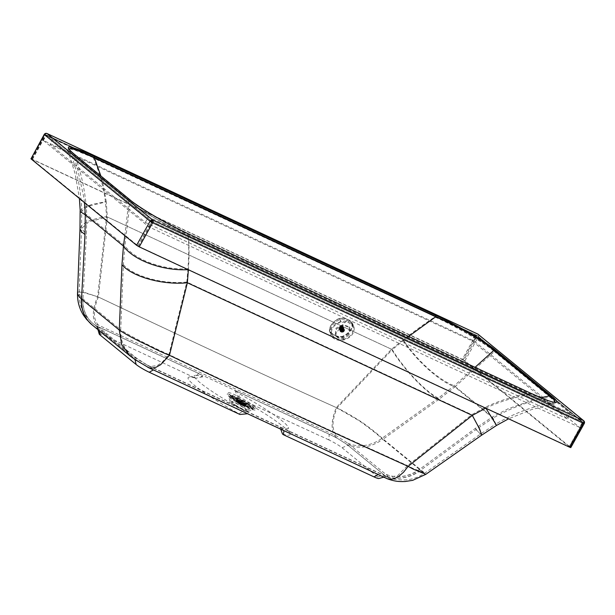 <?xml version="1.0" encoding="UTF-8"?>
<svg xmlns="http://www.w3.org/2000/svg" width="615" height="615" viewBox="0 0 615 615"><rect width="100%" height="100%" fill="white"/><g stroke="black" fill="none" stroke-linecap="round" stroke-linejoin="round"><path stroke-width="0.46" stroke-dasharray="3.08 2.31" d="M152.136 221.631L152.013 222.238L151.436 221.915L152.051 221.469A0.63 0.53 129.3 0 0 151.259 221.792L151.436 221.915M235.253 404.924A8.203 0.946 29.2 0 0 246.146 410.174A8.203 0.946 29.2 0 0 242.902 407.299A8.203 0.946 29.2 0 0 235.468 403.194A8.203 0.946 29.2 0 0 231.909 402.225A8.203 0.946 29.2 0 0 235.253 404.924M243.917 407.614A10.378 1.192 -150.8 0 1 248.022 411.258A10.378 1.192 -150.8 0 1 234.238 404.601A10.378 1.192 -150.8 0 1 230.01 401.188A10.378 1.192 -150.8 0 1 234.507 402.425A10.378 1.192 -150.8 0 1 243.917 407.614M349.082 334.698L346.706 336.751L343.747 338.089L340.679 338.465L337.919 337.82L335.852 336.182L336.543 328.864L343.516 325.358L349.95 327.618L349.082 334.698M348.505 333.953L346.137 336.013L343.178 337.351L340.118 337.727L337.358 337.082L335.283 335.444L335.975 328.118L342.939 324.597L349.374 326.857L348.505 333.953M385.766 476.087L147.123 364.995L136.576 358.168L98.807 327.249C98.807 327.372 93.28 323.136 98.485 325.151L337.166 436.289L347.698 443.108L385.459 474.027C385.782 474.08 390.141 477.694 385.766 476.087L387.781 477.271L397.513 475.756L407.576 465.64L471.751 414.679L485.381 407.222C499.572 400.496 514.286 395.929 529.538 393.523L188.167 234.615C173.061 227.596 139.982 208.869 130.249 200.567L74.569 154.972L69.249 149.307C76.952 169.532 81.111 190.089 81.71 210.983L86.715 214.666C85.831 193.933 81.78 174.037 74.569 154.972L73.669 153.773M420.076 469.26A37.861 31.865 129.6 0 1 385.459 474.027A37.861 31.611 129.3 0 0 419.891 469.114A39.199 3.575 -134 0 0 420.076 469.26L424.773 473.073L412.742 468.299L407.576 465.64C333.407 432.26 243.517 390.371 168.91 354.563L186.806 282.039L187.936 268.755C188.92 255.886 188.99 244.501 188.167 234.615L189.474 234.361M147.123 364.995L150.575 366.602L157.471 365.41L162.029 362.412L168.91 354.563C159.001 350.289 131.387 336.997 120.709 329.84L123.377 264.596L124.883 245.908C134.877 259.976 163.651 270.4 187.936 268.755M123.377 264.596C133.563 276.427 163.129 284.561 186.806 282.039L471.751 414.679L477.932 426.126L480.753 432.706L480.746 433.867L479.831 433.506L475.287 428.409L492.361 416.978L508.105 408.767L536.096 398.881L540.831 397.705M136.576 358.168A37.861 31.611 -50.7 0 1 130.941 354.632A37.861 31.611 -50.7 0 1 120.709 329.84L82.948 298.928A39.191 12 -168.3 0 1 82.771 298.775L80.465 296.376L79.104 293.317C78.889 300.873 80.75 307.815 84.693 314.157L87.653 318.239L93.034 323.598A37.861 31.865 -50.4 0 0 98.807 327.249A37.861 31.611 -50.7 0 1 93.18 323.713A37.861 31.611 -50.7 0 1 82.948 298.928L86.415 234.33L86.715 214.666L124.883 245.908L130.249 200.567A2.206 1.845 -50.7 0 0 129.688 199.575M408.706 336.397L392.27 349.604L107.333 216.964L88.606 221.9L81.564 228.565L79.104 293.317L79.804 292.156L84.37 292.356L98.377 297.022L107.333 216.964L106.28 201.897L88.229 206.163L81.71 210.976L81.564 228.588L86.415 234.33M82.771 298.775A37.861 31.865 -50.4 0 0 93.034 323.598L130.941 354.632L135.546 358.053L148.469 365.879M106.28 201.897L103.589 186.276L100.891 175.998M98.485 325.151C93.042 319.339 93.003 309.96 98.377 297.022C177.443 334.483 263.312 374.896 337.058 407.906C343.593 411.035 352.126 415.955 362.658 422.666C371.399 429.055 377.894 434.236 382.138 438.203L419.891 469.114L475.287 428.409M475.064 367.286L454.201 385.728L438.318 398.143C425.249 391.486 403.778 368.854 392.27 349.604L337.058 407.906C331.639 420.96 331.677 430.423 337.166 436.289M485.95 408.268L485.85 408.091C499.934 401.503 514.555 397.036 529.707 394.715L530.076 394.646C540.654 399.688 548.688 402.771 554.184 403.886C557.351 403.878 556.129 401.633 550.517 397.152L494.837 351.557C484.758 342.555 450.48 323.398 434.72 316.564L93.342 157.648C82.587 152.52 74.5 149.43 69.065 148.392C66.128 148.499 67.412 150.752 72.908 155.141L128.589 200.736C138.667 209.738 172.923 228.888 188.705 235.73L529.707 394.715L542.215 400.142L549.848 402.91L554.276 403.832C551.171 403.463 545.959 401.687 538.64 398.482L188.667 235.706C175.144 229.464 161.53 222.215 147.823 213.974C137.914 207.739 131.533 203.35 128.681 200.798L128.681 200.798A0.63 0.53 129.3 0 0 128.589 200.736M481.653 435.166L475.956 429.577L493.03 418.138L496.559 425.419M402.887 340.172C416.009 360.428 439.456 381.5 454.869 386.889L438.995 399.312C425.503 392.301 403.471 369.054 391.501 349.251L402.887 340.172C414.126 331.239 424.757 323.521 434.805 317.009C450.503 323.651 484.512 342.578 494.383 351.572L454.869 386.889L493.03 418.138C511.326 407.614 530.338 400.619 550.064 397.159L554.684 401.426L555.591 403.286L554.884 403.801L531.337 409.675L508.59 418.807M438.995 399.312L382.807 439.371L420.56 470.283A40.759 3.721 -134 0 0 420.752 470.429L425.788 474.357M77.528 293.263L78.251 292.01L80.619 291.671L97.608 296.668C176.666 334.13 262.536 374.543 336.29 407.553L358.914 420.599C369.415 428.017 377.379 434.267 382.807 439.371C370.607 447.674 358.645 449.38 346.937 444.476L384.69 475.387A39.445 32.933 -50.7 0 0 420.56 470.283L475.956 429.577M582.628 421.913L152.051 221.469L46.44 135L477.017 335.444L582.628 421.913L152.051 221.469L46.44 135L477.017 335.444L582.628 421.913L582.805 422.682A0.63 0.53 -50.7 0 0 582.628 421.913L579.568 427.387L148.991 226.943L43.381 140.474L473.957 340.91L579.568 427.387M477.017 335.444A0.63 0.53 -50.7 0 1 477.194 336.213L476.441 335.767L473.957 340.91M46.44 135L45.656 135.323A0.63 0.53 129.3 0 1 46.44 135L43.381 140.474M463.741 360.29L32.195 159.4L138.56 246.315L569.136 446.759L463.741 360.29L477.194 336.213L582.805 422.682L569.344 446.759M84.463 202.627L83.855 197.569L77.575 168.741L75.945 163.521L73.162 155.487L67.765 149.86L69.372 148.73L75.453 150.36L93.342 157.648M124.822 235.668L128.843 201.074A0.63 0.53 129.3 0 0 128.681 200.798L73.001 155.203A0.63 0.53 129.3 0 0 72.908 155.141M92.189 324.943A39.445 32.933 129.3 0 0 98.054 328.618C98.039 328.741 92.519 324.505 97.716 326.519C91.896 320.53 91.858 310.575 97.608 296.668L106.556 216.603L105.442 201.705C103.466 186.629 99.461 172.092 93.426 158.093L434.72 316.564M97.716 326.519L336.397 437.657C330.732 431.676 330.693 421.644 336.29 407.553L391.501 349.251L106.556 216.603L97.07 218.425L89.344 220.762L82.448 224.467L79.988 228.511M80.135 210.999L82.671 207.947L92.035 204.418L105.442 201.705M30.75 158.547L462.319 359.298L475.772 335.221A2.206 1.192 115 0 1 477.486 333.937M462.319 359.298L464.94 360.851L570.551 447.32L584.012 423.243A2.206 1.845 129.3 0 0 583.72 420.752M44.203 134.47L45.195 134.777A2.206 1.192 115 0 1 46.686 133.493M31.734 158.855L45.195 134.777L478.401 336.774A2.206 1.845 129.3 0 0 478.109 334.283M464.94 360.851L478.401 336.774L584.25 423.535M336.397 437.657L346.937 444.476M420.752 470.429A39.445 33.195 -50.4 0 1 384.698 475.395L384.698 475.395C385.013 475.449 389.372 479.062 385.005 477.455L146.362 366.363L135.807 359.537L98.046 328.618A39.445 33.195 129.6 0 1 92.104 324.874M147.754 367.293L146.362 366.363M387.004 478.662L385.005 477.455M438.318 398.143L382.138 438.203A37.861 31.611 129.3 0 1 347.698 443.108M485.381 407.222L495.736 424.073C514.232 413.119 533.858 405.846 554.599 402.248L544.721 399.758L529.538 393.523L530.845 393.277M129.996 355.901L135.807 359.537M188.39 269.754L188.398 269.631C189.274 256.886 189.259 245.608 188.336 235.799C172.746 228.911 138.829 209.884 128.843 201.074L73.162 155.487A0.63 0.53 129.3 0 0 73.001 155.203C69.964 152.712 68.227 150.929 67.765 149.86L75.184 173.93L79.404 198.484M403.724 340.364C416.194 359.883 439.218 380.577 454.201 385.728L492.361 416.978L495.736 424.073L480.746 433.867L424.888 473.066C416.117 478.924 408.652 479.738 405.439 479.915C396.737 479.938 390.856 479.054 387.781 477.271M329.186 434.205A15.775 1.814 -150.8 0 1 347.959 445.314L383.668 474.549A15.775 1.814 -150.8 0 1 385.19 476.771A15.775 1.814 -150.8 0 1 378.333 474.442L284.03 430.546L279.956 427.21A53.643 6.165 29.2 0 0 288.227 427.379A53.643 6.165 29.2 0 0 238.958 393.638L234.876 390.302L329.186 434.205L328.902 439.956A11.047 1.268 -150.8 0 1 342.048 447.735L377.756 476.971A11.047 1.268 -150.8 0 1 378.825 478.524M282.493 433.99A58.371 6.711 29.2 0 0 290.072 433.721A58.371 6.711 29.2 0 0 239.058 398.428L328.902 439.956M239.058 398.428L238.958 393.638M234.876 390.302L238.22 397.744M279.956 427.21L280.74 429.285M99.076 329.456A15.775 1.814 -150.8 0 1 97.347 327.611A15.775 1.814 -150.8 0 1 104.412 329.571L198.714 373.466L202.789 376.803A53.643 6.165 29.2 0 0 195.209 375.388A53.643 6.165 29.2 0 0 243.786 410.374L247.868 413.711L153.558 369.807A15.775 1.814 -150.8 0 1 134.785 358.699L99.076 329.456L99.392 330.839M99.192 333.953A11.047 1.268 -150.8 0 1 104.135 335.321L195.662 378.225A58.371 6.711 29.2 0 0 188.843 377.149A58.371 6.711 29.2 0 0 239.097 413.787L239.942 414.479M247.868 413.711L247.376 413.757M239.097 413.787L243.786 410.374M198.714 373.466L194.824 377.541M202.789 376.803L195.662 378.225M152.051 221.469L148.991 226.943M567.299 418.861L145.371 222.453L50.007 144.371L471.936 340.787L567.299 418.861L570.359 413.395L148.43 216.98L145.371 222.453M148.43 216.98L53.067 138.898L474.995 335.313L570.359 413.395M474.995 335.313L471.936 340.787M53.067 138.898L50.007 144.371M242.987 403.409A3.79 0.438 -150.8 0 1 238.482 400.742A3.79 0.438 -150.8 0 1 238.067 400.273A3.79 0.438 -150.8 0 1 238.074 400.242A3.79 0.438 -150.8 0 1 239.765 400.765A3.79 0.438 -150.8 0 1 244.27 403.432A3.79 0.438 -150.8 0 1 244.685 403.932A3.79 0.438 -150.8 0 1 244.662 403.955A3.79 0.438 -150.8 0 1 242.987 403.409M238.728 402.625A3.79 0.438 29.2 0 0 237.036 402.102A3.79 0.438 29.2 0 0 238.574 403.394A3.79 0.438 29.2 0 0 241.949 405.27A3.79 0.438 29.2 0 0 243.648 405.792A3.79 0.438 29.2 0 0 242.11 404.501A3.79 0.438 29.2 0 0 238.728 402.625M244.885 403.755A4.605 0.53 -150.8 0 1 245.393 404.332A4.605 0.53 -150.8 0 1 245.385 404.363A4.605 0.53 -150.8 0 1 243.325 403.724A4.605 0.53 -150.8 0 1 237.844 400.48A4.605 0.53 -150.8 0 1 237.344 399.873A4.605 0.53 -150.8 0 1 237.359 399.842A4.605 0.53 -150.8 0 1 239.396 400.511A4.605 0.53 -150.8 0 1 244.885 403.755M238.374 402.341A4.605 0.53 29.2 0 0 236.314 401.703A4.605 0.53 29.2 0 0 238.189 403.279A4.605 0.53 29.2 0 0 242.302 405.554A4.605 0.53 29.2 0 0 244.363 406.192A4.605 0.53 29.2 0 0 242.487 404.616A4.605 0.53 29.2 0 0 238.374 402.341M242.641 405.431A5.051 0.577 -150.8 0 1 236.075 401.249A5.051 0.577 -150.8 0 1 236.083 401.211A5.051 0.577 -150.8 0 1 238.343 401.91A5.051 0.577 -150.8 0 1 242.848 404.409A5.051 0.577 -150.8 0 1 244.901 406.138A5.051 0.577 -150.8 0 1 244.87 406.161A5.051 0.577 -150.8 0 1 242.641 405.431M238.266 402.248A4.866 0.561 29.2 0 0 236.083 401.61A4.866 0.561 29.2 0 0 242.41 405.646A4.866 0.561 29.2 0 0 244.562 406.346A4.866 0.561 29.2 0 0 242.733 404.732A4.866 0.561 29.2 0 0 238.266 402.248M242.879 405.008A5.051 0.577 -150.8 0 1 236.867 401.457A5.051 0.577 -150.8 0 1 236.321 400.788A5.051 0.577 -150.8 0 1 236.375 400.749A5.051 0.577 -150.8 0 1 238.582 401.495A5.051 0.577 -150.8 0 1 244.586 405.047A5.051 0.577 -150.8 0 1 245.139 405.654A5.051 0.577 -150.8 0 1 245.131 405.716A5.051 0.577 -150.8 0 1 242.879 405.008M244.785 404.685A5.051 0.577 -150.8 0 1 245.339 405.354A5.051 0.577 -150.8 0 1 245.285 405.393A5.051 0.577 -150.8 0 1 243.079 404.647A5.051 0.577 -150.8 0 1 237.075 401.095A5.051 0.577 -150.8 0 1 236.514 400.488A5.051 0.577 -150.8 0 1 236.521 400.427A5.051 0.577 -150.8 0 1 238.781 401.126A5.051 0.577 -150.8 0 1 244.785 404.685M243.502 403.894A5.051 0.577 -150.8 0 1 237.49 400.342A5.051 0.577 -150.8 0 1 236.944 399.673L236.944 399.673A5.051 0.577 -150.8 0 1 239.204 400.373A5.051 0.577 -150.8 0 1 245.208 403.932A5.051 0.577 -150.8 0 1 245.762 404.601A5.051 0.577 -150.8 0 1 245.754 404.601A5.051 0.577 -150.8 0 1 243.502 403.894M245.446 404.055A5.366 0.615 -150.8 0 1 246.023 404.77A5.366 0.615 -150.8 0 1 242.364 403.394A5.366 0.615 -150.8 0 1 237.244 400.242A5.366 0.615 -150.8 0 1 236.66 399.535A5.366 0.615 -150.8 0 1 240.296 400.888A5.366 0.615 -150.8 0 1 245.446 404.055M241.895 405.139L237.628 402.433L241.941 405.185L242.948 403.255L244.109 403.571L243.671 404.355L242.325 403.255L242.764 402.471L238.674 400.565A101.59 84.824 129.3 0 0 238.42 400.457A3.39 0.392 29.2 0 0 239.765 401.557A101.59 84.824 -50.7 0 1 240.011 401.664L242.464 403.033L241.418 404.908M238.236 401.349L237.982 401.234A3.39 0.392 29.2 0 0 239.327 402.333L238.236 401.349L238.674 400.565L237.628 402.433M239.573 402.448L240.011 401.664M242.764 402.471A101.59 84.824 -50.7 0 1 243.01 402.594A3.39 0.392 -150.8 0 1 244.347 403.694A101.59 84.824 129.3 0 0 244.109 403.571M242.325 403.255L242.571 403.371A3.39 0.392 -150.8 0 1 243.917 404.47L244.347 403.694M242.571 403.371L243.01 402.594M237.982 401.234L238.42 400.457M239.327 402.333L239.765 401.557M341.087 331.431L339.841 328.233A1.453 1.092 -21.6 0 1 341.978 326.519A1.453 1.092 158.4 0 0 339.841 328.233L340.087 328.487A1.453 1.092 158.4 0 0 340.249 328.579A1.453 1.092 -21.6 0 1 339.834 328.226A1.453 1.092 158.4 0 0 340.087 328.487L341.34 331.885L343.201 331.693L343.939 330.124L342.986 329.456L341.54 329.778L340.833 330.578L341.094 331.693L340.064 328.487A1.468 1.107 -21.6 0 0 340.087 328.502L340.987 328.841L342.078 328.218L343.355 331.4M344.046 331.354A2.291 1.722 158.4 0 0 344.423 329.702A2.291 1.722 158.4 0 0 343.654 328.925A2.291 1.722 158.4 0 0 340.541 329.725A2.291 1.722 158.4 0 0 340.164 331.377A2.291 1.722 158.4 0 0 340.933 332.154A2.291 1.722 158.4 0 0 344.046 331.354M343.885 331.431A1.976 1.484 158.4 0 0 343.547 329.34A1.976 1.484 158.4 0 0 340.864 330.032A1.976 1.484 158.4 0 0 341.194 332.123A1.976 1.484 158.4 0 0 343.885 331.431M340.126 330.117A2.291 1.722 158.4 0 0 343.239 329.317A2.291 1.722 158.4 0 0 343.616 327.657A2.291 1.722 158.4 0 0 342.855 326.88A2.291 1.722 158.4 0 0 339.734 327.687A2.291 1.722 158.4 0 0 339.365 329.34A2.291 1.722 158.4 0 0 340.126 330.117M343.024 329.148A2.053 1.545 158.4 0 0 343.362 327.664A2.053 1.545 158.4 0 0 341.825 326.796A2.053 1.545 158.4 0 0 339.887 327.687A2.053 1.545 158.4 0 0 339.549 329.171A2.053 1.545 158.4 0 0 341.087 330.04A2.053 1.545 158.4 0 0 343.024 329.148M339.549 326.834A2.053 1.545 -21.6 0 1 341.486 325.942A2.053 1.545 -21.6 0 1 343.024 326.811A2.053 1.545 -21.6 0 1 342.693 328.295A2.053 1.545 -21.6 0 1 340.748 329.186A2.053 1.545 -21.6 0 1 339.211 328.318A2.053 1.545 -21.6 0 1 339.549 326.834M354.217 327.687L352.741 324.382L349.697 322.045L345.53 321.03L340.887 321.491C333.784 323.89 330.324 327.987 330.532 333.776L332 337.082L335.044 339.418L339.211 340.433L343.854 339.972C350.965 337.574 354.417 333.476 354.217 327.687L352.849 324.589C353.033 328.833 347.859 334.844 342.601 336.743C339.511 337.258 336.782 336.812 334.414 335.398L330.532 332.915L329.425 330.616C330.009 325.135 333.43 321.084 339.664 318.462C342.724 317.863 345.415 318.232 347.759 319.569L351.726 322.237L352.51 324.474C351.849 329.617 348.513 333.576 342.493 336.351C339.503 336.836 336.851 336.405 334.522 335.075C331.931 334.122 330.293 332.554 329.617 330.363L330.532 333.776M343.739 339.265L336.213 339.011L331.723 334.668L331.439 333.545C331.254 328.195 334.445 324.42 341.002 322.206L348.251 322.36L352.833 326.319L353.302 327.918C353.487 333.269 350.296 337.051 343.739 339.265L342.624 336.39C340.833 337.105 338.312 336.72 335.044 335.26C331.931 333.776 330.401 332.269 330.455 330.739C330.539 326.15 333.691 322.414 339.918 319.516C342.255 318.878 344.769 319.216 347.46 320.538L351.703 323.928L352.088 325.174C351.957 329.632 348.797 333.368 342.624 336.39M331.723 334.668L331.439 333.545M329.617 330.363C330.209 325.066 333.545 321.107 339.626 318.485C342.601 317.955 345.238 318.339 347.544 319.623C350.158 320.623 351.811 322.237 352.51 324.474M339.757 329.179A2.291 1.722 158.4 0 0 342.87 328.379A2.291 1.722 158.4 0 0 342.486 325.95A2.291 1.722 158.4 0 0 339.365 326.75A2.291 1.722 158.4 0 0 339.757 329.179M342.993 331.662L341.717 328.479L342.962 331.677M340.518 326.627L340.495 326.627A1.468 1.107 -21.6 0 1 340.526 326.611L340.149 326.88A1.468 1.107 -21.6 0 1 340.157 326.865L341.41 330.047L340.149 326.88L339.58 327.388L340.971 330.747M343.401 329.786L342.14 326.627A1.453 1.092 158.4 0 0 341.978 326.527A1.453 1.092 -21.6 0 1 342.347 327.895L342.355 327.918A1.453 1.092 -21.6 0 1 342.078 328.218L342.347 327.895A1.468 1.107 -21.6 0 1 342.355 327.918L342.409 326.88A1.468 1.107 -21.6 0 1 342.409 326.88L341.794 326.465A1.468 1.107 -21.6 0 1 341.817 326.45L343.07 329.632L341.725 326.273L342.624 329.571M343.785 330.355L342.524 327.18A1.468 1.107 -21.6 0 1 342.532 327.203L343.785 330.378M342.647 327.703L343.908 330.885L342.632 327.687M341.732 328.487A1.468 1.107 -21.6 0 1 341.709 328.495A1.453 1.092 158.4 0 0 342.347 327.903L343.608 331.101M343.77 330.716L342.501 327.549A1.453 1.092 158.4 0 1 342.347 327.903L343.624 331.078M342.078 328.241L342.078 328.226A1.468 1.107 -21.6 0 1 342.078 328.241L343.331 331.424M342.078 328.218A1.453 1.092 -21.6 0 1 341.709 328.471L341.709 328.495A1.453 1.092 -21.6 0 1 341.287 328.641L342.532 331.839M342.563 331.831L341.294 328.648A1.453 1.092 -21.6 0 1 340.848 328.694L342.117 331.892M341.694 331.839L340.433 328.648A1.453 1.092 158.4 0 0 340.848 328.702A1.468 1.107 -21.6 0 1 340.833 328.718L342.086 331.892M341.717 328.479A1.453 1.092 158.4 0 1 340.848 328.702L340.833 328.718M340.848 328.694A1.453 1.092 -21.6 0 1 340.433 328.641L341.671 331.831M339.834 328.249A1.468 1.107 -21.6 0 1 339.818 328.233L341.079 331.408M339.841 328.233L340.802 331.339M340.964 331.108L339.549 328.156M339.703 327.933A1.468 1.107 -21.6 0 1 339.703 327.903L340.956 331.085M339.718 327.918L340.748 330.97M339.718 327.549L340.979 330.724M341.133 330.363L339.88 327.203A1.468 1.107 -21.6 0 1 339.88 327.188L341.117 330.393M340.495 326.627L341.756 329.801M341.379 326.404L341.402 326.396A1.468 1.107 -21.6 0 0 341.371 326.396L340.956 326.45A1.468 1.107 -21.6 0 1 340.956 326.45L340.518 326.619L341.779 329.786M342.209 329.625L340.956 326.45L342.178 329.632M341.402 326.396L342.655 329.571M342.163 326.619A1.468 1.107 -21.6 0 0 342.148 326.603L343.424 329.794M342.493 327.541L342.501 327.549A1.453 1.092 158.4 0 0 342.394 326.873L343.654 330.032M342.14 326.627A1.453 1.092 158.4 0 1 342.394 326.873L343.67 330.055M342.517 327.534A1.468 1.107 -21.6 0 1 342.509 327.564L343.77 330.739M247.391 403.771A12.8 1.468 29.2 0 0 235.791 397.367A12.8 1.468 29.2 0 0 230.241 395.852A12.8 1.468 29.2 0 0 231.64 397.359A12.8 1.468 29.2 0 0 235.453 400.058A12.8 1.468 29.2 0 0 252.45 408.26A12.8 1.468 29.2 0 0 251.204 406.469A12.8 1.468 29.2 0 0 247.391 403.771M254.541 406.407A16.228 1.868 29.2 0 0 249.705 402.994A16.228 1.868 29.2 0 0 232.37 393.723A16.228 1.868 29.2 0 0 229.733 394.861A16.228 1.868 29.2 0 0 249.052 406.3A16.228 1.868 29.2 0 0 254.541 406.407M251.55 407.814A13.945 1.599 29.2 0 0 247.399 404.878A13.945 1.599 29.2 0 0 234.761 397.905A13.945 1.599 29.2 0 0 228.711 396.252A13.945 1.599 29.2 0 0 230.241 397.897A13.945 1.599 29.2 0 0 234.392 400.834A13.945 1.599 29.2 0 0 252.911 409.774A13.945 1.599 29.2 0 0 251.55 407.814M248.944 404.355A16.228 1.868 29.2 0 0 231.609 395.091A16.228 1.868 29.2 0 0 228.972 396.229A16.228 1.868 29.2 0 0 248.283 407.668A16.228 1.868 29.2 0 0 253.772 407.776A16.228 1.868 29.2 0 0 248.944 404.355M550.517 397.152A0.63 0.53 -50.7 0 0 550.064 397.159L494.383 351.572A0.63 0.53 -50.7 0 1 494.837 351.557M569.136 446.759L582.59 422.682L152.013 222.238L138.56 246.315M32.41 159.408L45.864 135.331L476.441 335.767L462.987 359.844M137.806 245.869L151.259 221.792L45.656 135.323L32.195 159.4M188.336 235.799L529.707 394.715M342.048 447.735L347.959 445.314M377.756 476.971L383.668 474.549M134.993 359.583L134.785 358.699M104.135 335.321L104.412 329.571M232.57 398.582A11.185 1.284 29.2 0 0 245.839 406.446L245.877 406.461A11.185 1.284 29.2 0 0 249.659 406.538A11.185 1.284 29.2 0 0 236.352 398.666A11.185 1.284 29.2 0 0 232.57 398.582M246.023 406.384A11.362 1.307 29.2 0 0 251.105 407.968A11.362 1.307 29.2 0 0 249.867 406.469A11.362 1.307 29.2 0 0 236.352 398.466A11.362 1.307 29.2 0 0 231.271 396.883A11.362 1.307 29.2 0 0 232.508 398.382A11.362 1.307 29.2 0 0 245.985 406.369A11.362 1.307 29.2 0 0 246.023 406.384M232.747 397.959A11.362 1.307 29.2 0 0 246.261 405.954A11.362 1.307 -150.8 0 0 251.343 407.537L250.067 405.685C244.363 400.865 228.949 393.954 231.509 396.46A11.362 1.307 29.2 0 0 232.747 397.959M250.105 406.038A11.362 1.307 -150.8 0 1 251.343 407.537L251.105 407.968C253.941 410.313 238.166 403.417 232.532 398.566L231.271 396.883L231.509 396.46A11.362 1.307 29.2 0 1 236.591 398.036A11.362 1.307 -150.8 0 1 250.105 406.038M250.044 405.669A11.078 1.276 -150.8 0 1 246.3 405.585A11.078 1.276 -150.8 0 1 233.116 397.782A11.078 1.276 -150.8 0 1 236.867 397.867A11.078 1.276 -150.8 0 1 250.044 405.669M340.887 321.491L339.626 318.401C347.06 317.763 345.046 319.093 347.736 319.554L347.759 319.569C349.028 319.854 350.596 321.091 352.433 323.275L353.702 325.95M343.854 339.972L342.493 336.351M341.002 322.206L339.918 319.516M353.302 327.918L352.088 325.174M334.414 335.398L340.887 326.965L347.736 319.554M339.626 318.485L339.626 318.401C335.267 319.931 335.582 320.553 333.076 322.821C330.716 325.043 329.502 327.634 329.417 330.593L330.839 334.998M343.67 331.262L342.417 328.079M343.585 331.37L342.324 328.187M343.324 331.6L342.071 328.418M343.201 331.693L341.948 328.502M342.886 331.862L341.625 328.671M342.74 331.916L341.486 328.725M342.394 332L341.133 328.817M342.248 332.023L340.987 328.841M341.902 332.023L340.641 328.841M341.763 332.008L340.502 328.817L341.763 332.008M341.456 331.916L340.195 328.733M340.08 328.702L341.34 331.885L340.08 328.679M341.094 331.693L339.834 328.51M341.01 331.608L339.757 328.425M340.864 331.377L339.603 328.195M340.818 331.27L339.565 328.087M340.779 331.001L339.518 327.818M340.779 330.878L339.526 327.695M340.848 330.593L339.588 327.411M340.902 330.478L339.641 327.288M341.071 330.201L339.811 327.019M341.164 330.094L339.903 326.911M341.417 329.863L340.157 326.673M341.54 329.778L340.279 326.588M341.855 329.609L340.595 326.419M342.002 329.548L340.741 326.365M342.347 329.463L341.087 326.273M342.493 329.44L341.24 326.257M342.839 329.44L341.586 326.257M342.986 329.456L341.725 326.273L342.978 329.456M343.293 329.548L342.032 326.357M343.647 329.771L342.386 326.58M343.731 329.855L342.47 326.665M343.877 330.086L342.624 326.896M343.923 330.194L342.663 327.003M343.962 330.463L342.709 327.28M343.962 330.586L342.701 327.395M343.846 330.993L342.586 327.803M341.978 326.527L340.249 328.579M246.146 410.174L253.834 408.114L241.449 402.356L229.641 394.592L231.909 402.225M248.022 411.258L253.618 409.675L246.146 406.607C238.951 402.956 233.385 399.589 229.441 396.529L228.426 395.591L230.01 401.188M335.852 336.182L335.283 335.444M349.374 326.857L349.95 327.618M148.576 365.94L387.611 477.209M32.126 159.316L45.587 135.238L46.402 134.977L476.979 335.413L582.72 421.967L582.874 422.766L569.413 446.844M383.668 477.186L385.19 476.771M290.072 433.721L288.227 427.379M97.946 329.655L97.347 327.611M188.843 377.149L195.209 375.388M237.036 402.102L238.074 400.242M238.067 400.273L244.662 403.955M237.359 399.842C238.651 399.696 241.111 400.895 244.755 403.432L245.393 404.332M237.344 399.873L236.314 401.703M236.321 400.788L236.083 401.211M245.339 405.354L245.785 404.57C245.616 404.939 239.035 401.633 237.467 400.165L236.952 399.635L236.521 400.427M236.66 399.535C235.038 398.312 241.918 401.057 245.431 403.871L246.023 404.77M245.131 405.716L244.901 406.138M244.363 406.192L245.385 404.363M243.648 405.792L244.685 403.932M243.056 405.462L244.101 403.586M241.941 405.185L242.987 403.309M343.616 327.657L344.423 329.702M343.024 326.811L343.362 327.664M351.703 323.928L352.833 326.319M339.211 328.318L339.549 329.171M339.365 329.34L340.164 331.377M339.749 328.471L341.01 331.654M339.58 327.388L340.833 330.578M342.47 326.619L343.731 329.809M342.678 326.942L343.939 330.124M342.74 327.311L343.993 330.493"/><path stroke-width="0.92" d="M569.805 447.305L583.266 423.228L584.25 423.535L570.797 447.612L569.805 447.305L139.228 246.869L152.681 222.791L150.06 221.231A2.206 1.845 -50.7 0 1 152.812 220.101L47.201 133.632L477.786 334.076L583.389 420.545L152.812 220.101A2.206 1.192 -65 0 1 153.12 220.654A2.206 1.192 -65 0 1 152.681 222.791L583.266 423.228A2.206 1.192 -65 0 0 583.389 420.545A2.206 1.845 129.3 0 1 583.72 420.752L478.109 334.283A2.206 1.845 129.3 0 0 477.786 334.076A2.206 1.192 115 0 0 477.647 333.983L477.647 333.983A2.206 1.192 115 0 0 477.486 333.937M73.669 153.773C68.173 149.383 66.889 147.131 69.826 147.023C75.261 148.061 83.356 151.152 94.11 156.279L435.482 315.195C451.241 322.029 485.519 341.187 495.598 350.189L551.286 395.783C556.89 400.265 558.113 402.51 554.953 402.518C549.456 401.403 541.423 398.32 530.845 393.277L189.474 234.361C173.691 227.519 139.436 208.37 129.358 199.368L74 153.981C68.157 148.976 69.295 149.045 69.249 149.307L70.81 148.2L76.775 149.899L94.403 157.84L435.774 316.756L408.706 336.397M100.891 175.998L94.403 157.84A2.206 1.192 115 0 0 94.11 156.279M481.653 435.166L425.788 474.357L413.434 469.207L408.129 466.378L472.312 415.409L479.623 428.978L481.653 435.166L496.559 425.419L485.95 408.268M425.788 474.357L412.688 480.346L405.231 481.507C398.52 481.722 394.769 481.422 387.181 478.731L391.186 479.316L394.822 478.47L398.605 476.471L403.586 472.189L408.129 466.378C333.968 432.998 244.078 391.109 169.471 355.293L187.367 282.769L472.312 415.409L485.85 408.091M121.947 264.781C132.556 276.927 162.86 285.252 187.367 282.769L188.398 269.631C163.313 271.223 133.732 260.491 123.454 246.1L121.947 264.781L119.279 330.032L121.693 344.631L129.942 355.847L134.723 359.398L148.784 367.732L151.636 368.185L156.01 367.293L160.653 364.71L169.471 355.293C163.505 353.01 156.333 349.681 147.938 345.315C135.408 339.557 125.86 334.468 119.279 330.032L81.526 299.121L84.985 234.515L85.293 214.85L84.463 202.627M79.404 198.484L80.273 211.66L85.293 214.85L123.454 246.1L124.822 235.668M129.996 355.901L92.181 324.935A39.445 32.933 129.3 0 0 92.189 324.943L92.181 324.935A39.445 32.933 129.3 0 1 81.526 299.121A40.751 12.492 -168.4 0 1 81.334 298.959L78.443 295.769L77.521 293.347L79.988 228.511L81.203 231.601L84.985 234.515M139.228 246.869L136.599 245.308L30.988 158.839L44.449 134.762A2.206 1.845 -50.7 0 1 47.201 133.632A2.206 1.192 115 0 0 47.063 133.547L477.647 333.983A2.206 2.206 0 0 1 478.109 334.283M46.686 133.493A2.206 1.192 115 0 1 47.063 133.547A2.206 2.206 0 0 0 44.203 134.47L150.06 221.231L136.599 245.308M495.598 350.189A2.206 1.845 129.3 0 0 494.014 350.227L475.064 367.286M551.286 395.783A2.206 1.845 129.3 0 0 549.695 395.822L554.522 400.157L554.269 402.248C552.193 402.041 548.411 400.811 542.922 398.574L530.553 393.139M44.203 134.47L30.988 158.839M387.181 478.731L147.869 367.347M435.482 315.195L435.774 316.756C451.318 322.937 484.651 341.264 494.014 350.227L549.695 395.822L540.831 397.705M530.845 393.277L189.182 234.223M129.358 199.368A2.206 1.845 -50.7 0 1 129.68 199.575L129.68 199.575A2.206 1.845 -50.7 0 1 129.688 199.575L74 153.981M189.474 234.361L189.335 234.277C175.506 227.865 161.945 220.654 148.646 212.629C138.79 206.432 132.471 202.081 129.68 199.575M383.668 477.186L378.825 478.524A11.047 1.268 -150.8 0 1 374.02 476.894L283.331 434.682L282.493 433.99L280.74 429.285M283.984 430.8L283.331 434.682M247.376 413.757L239.942 414.479L149.253 372.26A11.047 1.268 -150.8 0 1 136.107 364.487L100.399 335.244A11.047 1.268 -150.8 0 1 99.192 333.953L97.946 329.655M150.652 221.661A2.206 0.915 149.5 0 1 151.928 220.908A2.206 0.915 -30.5 0 1 153.12 220.654M81.334 298.959A39.445 33.195 129.6 0 0 92.027 324.812L92.027 324.812A39.445 33.195 129.6 0 0 92.104 324.874M374.02 476.894L378.064 474.596M149.253 372.26L153.296 369.961M136.107 364.487L134.993 359.583M100.399 335.244L99.392 330.839M496.559 425.419L508.59 418.807M79.988 228.534L80.135 210.999M584.25 423.535A2.206 2.206 0 0 0 583.72 420.752M92.181 324.935L86.438 319.246L83.479 315.188C79.289 308.53 77.306 301.219 77.528 293.263"/></g></svg>
